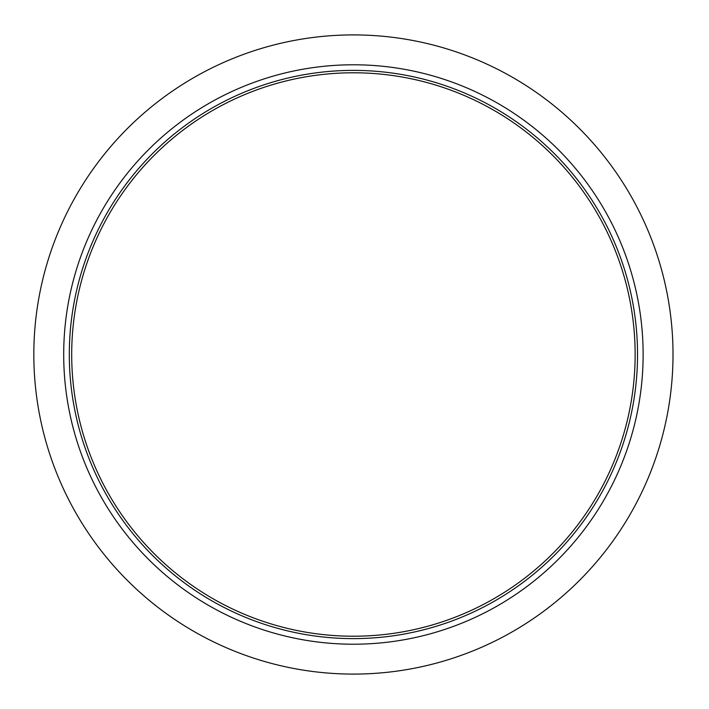 <?xml version="1.0" encoding="UTF-8"?>
<svg xmlns="http://www.w3.org/2000/svg" width="709" height="709" viewBox="0 0 709 709"><rect width="100%" height="100%" fill="white"/><g stroke="black" fill="none" stroke-linecap="round" stroke-linejoin="round"><path stroke-width="1.06" d="M673.009 354.5A319.591 319.591 0 0 1 193.628 631.276A319.591 319.591 0 0 1 193.628 77.724A319.591 319.591 0 0 1 673.009 354.5M635.14 354.5A281.721 281.721 0 0 1 212.558 598.476A281.721 281.721 0 0 1 212.558 110.524A281.721 281.721 0 0 1 635.14 354.5M637.533 354.5A284.114 284.114 0 0 1 211.362 600.55A284.114 284.114 0 0 1 211.362 108.45A284.114 284.114 0 0 1 637.533 354.5M643.125 354.5A289.706 289.706 0 0 1 208.561 605.397A289.706 289.706 0 0 1 208.561 103.603A289.706 289.706 0 0 1 643.125 354.5"/></g></svg>
